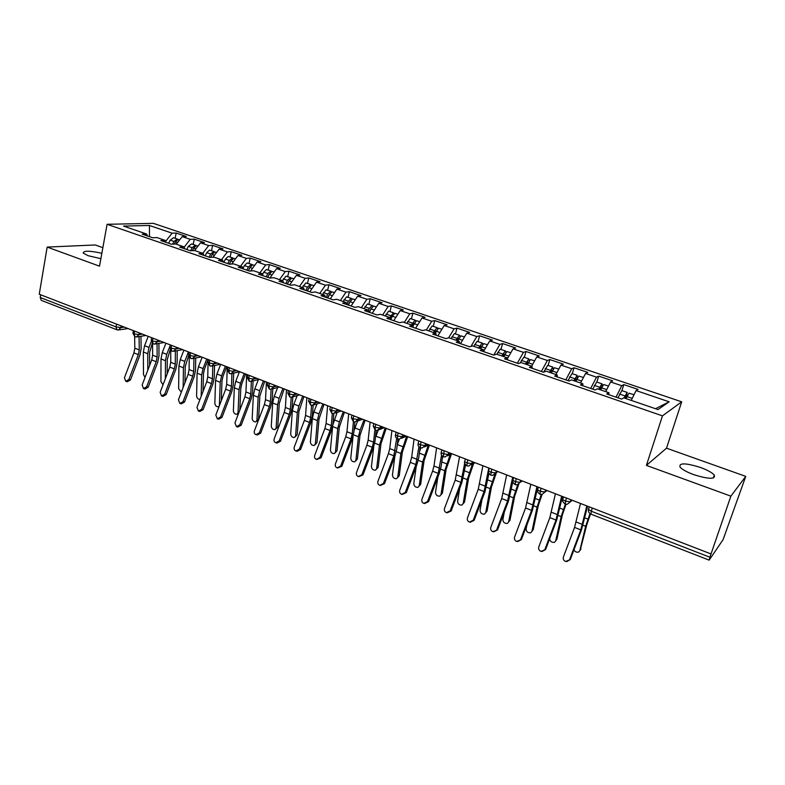 <?xml version="1.0" encoding="UTF-8"?>
<svg xmlns="http://www.w3.org/2000/svg" width="785" height="785" viewBox="0 0 785 785"><rect width="100%" height="100%" fill="white"/><g stroke="black" fill="none" stroke-linecap="round" stroke-linejoin="round"><path stroke-width="1.18" d="M101.854 253.28C89.696 250.631 83.475 250.552 83.19 253.025L88.048 255.674L100.872 258.687M693.665 474.621C708.727 479.282 715.606 479.449 714.301 475.092C712.054 472.58 707.452 470.038 700.475 467.467C685.639 462.865 678.829 462.728 680.045 467.055C682.185 469.508 686.718 472.021 693.665 474.621M745.75 476.377L723.063 539.688L709.159 560.137L590.938 514.146L591.282 511.231L709.895 557.242L730.874 496.149L745.75 476.377L666.514 448.186L681.704 401.812L153.389 223.352L107.094 224.294L662.462 415.864L681.704 401.812M102.864 247.677L95.24 244.969L47.169 247.089L39.25 294.238L710.817 553.857M499.917 344.389L493.745 355.105L496.63 354.182L507.365 357.862L504.559 358.823L518.414 363.583L521.142 362.591L532.063 366.34L529.394 367.36L543.505 372.218L546.095 371.158L557.222 374.985L554.691 376.064L569.056 381.01L571.509 379.891L582.843 383.777L580.458 384.925L595.099 389.968L597.395 388.771L608.944 392.736L606.707 393.962L621.622 399.094L623.771 397.828L657.997 409.574L669.154 401.802L636.095 390.587L638.058 389.438L623.81 384.611L621.759 385.729L610.602 381.942L612.702 380.853L598.71 376.113L596.521 377.163L585.561 373.444L587.798 372.414L574.051 367.763L571.735 368.754L560.961 365.103L563.336 364.132L549.814 359.559L547.371 360.492L536.793 356.9L539.295 355.988L526.009 351.494L523.438 352.367L513.047 348.844L515.666 347.99L502.606 343.565L499.917 344.389L489.703 340.925L492.44 340.121L479.606 335.784L476.799 336.549L466.761 333.144L469.607 332.398L456.988 328.12L454.083 328.837L444.202 325.49L447.156 324.794L434.753 320.594L431.73 321.261L422.026 317.964L425.087 317.317L412.881 313.186L409.76 313.804L400.213 310.566L403.372 309.967L391.372 305.905L388.153 306.474L378.762 303.285L382.02 302.735L370.216 298.742L366.909 299.262L357.666 296.131L361.012 295.621L349.403 291.686L345.999 292.167L336.902 289.086L340.347 288.625L328.915 284.759L325.432 285.19L316.483 282.158L320.015 281.736L308.76 277.929L305.188 278.322L296.387 275.339L299.998 274.966L288.929 271.217L285.269 271.571L276.605 268.627L280.294 268.293L269.402 264.604L265.664 264.918L257.137 262.023L260.905 261.729L250.179 258.088L246.362 258.373L237.973 255.517L241.809 255.262L231.251 251.681L227.365 251.926L219.103 249.12L223.018 248.894L212.617 245.371L208.663 245.577L200.518 242.82L204.502 242.624L194.258 239.16L190.235 239.327L182.228 236.609L186.271 236.452L176.183 233.037L175.153 238.287M493.775 355.114L480.175 350.434L483.099 349.541L472.57 345.92L469.587 346.793L456.222 342.191L459.274 341.357L448.922 337.805L445.821 338.61L432.702 334.096L435.861 333.321L425.696 329.828L422.477 330.583L409.584 326.148L412.861 325.422L402.872 321.997L399.545 322.694L386.877 318.337L390.263 317.66L380.44 314.294L377.006 314.942L364.554 310.654L368.047 310.036L358.392 306.719L354.849 307.318L342.613 303.108L346.205 302.539L336.716 299.281L333.075 299.831L321.045 295.69L324.735 295.17L315.403 291.961L311.674 292.462L299.841 288.399L303.628 287.918L294.444 284.769L290.627 285.22L278.989 281.226L282.865 280.795L273.837 277.694L269.922 278.106L258.481 274.171L262.435 273.779L253.565 270.737L249.561 271.1L238.306 267.224L242.349 266.89L233.616 263.888L229.544 264.211L218.465 260.404L222.587 260.1L213.991 257.156L209.84 257.431L198.948 253.683L203.138 253.427L194.68 250.523L190.451 250.768L179.736 247.079L184.004 246.853L175.683 243.998L171.375 244.204L160.827 240.573L165.164 240.387L156.971 237.58L152.604 237.747L142.222 234.175L146.628 234.028L123.5 226.08L149.454 225.491L172.101 233.174L176.183 233.037M182.228 236.609L176.291 244.204M190.235 239.327L184.141 247.196M146.628 234.028L147.501 235.991M200.518 242.82L194.601 250.523M208.663 245.577L202.775 253.3M165.164 240.387L166.018 242.359M219.103 249.12L212.98 257.225M227.365 251.926L221.507 259.737M184.004 246.853L184.818 248.825M237.973 255.517L231.634 264.045M246.362 258.373L240.544 266.262M203.138 253.427L203.923 255.4M257.137 262.023L250.572 271.011M265.664 264.918L259.874 272.905M222.587 260.1L223.332 262.072M276.605 268.627L269.834 278.067M285.269 271.571L279.519 279.646M242.349 266.89L243.056 268.863M296.387 275.339L289.655 284.896M305.188 278.322L299.477 286.496M262.435 273.779L263.112 275.761M316.483 282.158L309.8 291.824M325.432 285.19L319.76 293.462M282.865 280.795L283.493 282.777M336.902 289.086L330.269 298.869M345.999 292.167L340.376 300.537M303.628 287.918L304.217 289.9M357.666 296.131L351.081 306.022M366.909 299.262L361.326 307.73M324.735 295.17L325.284 297.152M378.762 303.285L372.237 313.303M388.153 306.474L382.629 315.04M346.205 302.539L346.715 304.521M400.213 310.566L393.746 320.702M409.76 313.804L404.285 322.478M368.047 310.036L368.508 312.018M422.026 317.964L415.618 328.228M431.73 321.261L426.304 330.043M390.263 317.66L390.685 319.642M444.202 325.49L437.863 335.872M454.083 328.837L448.608 337.884M412.861 325.422L413.234 327.404M466.761 333.144L460.481 343.653M476.799 336.549L471 346.371M435.861 333.321L436.185 335.303M489.703 340.925L483.501 351.572M459.274 341.357L459.549 343.339M513.047 348.844L507.434 358.716M523.438 352.367L517.344 363.219M483.099 349.541L483.325 351.513M536.793 356.9L531.641 366.202M547.371 360.492L541.356 371.482M507.365 357.862L507.522 359.844M560.961 365.103L555.878 374.524M571.735 368.754L565.799 379.881M532.063 366.34L532.171 368.322M585.561 373.444L580.547 382.992M596.521 377.163L590.673 388.447M557.222 374.985L557.262 376.947M610.602 381.942L605.667 391.617M621.759 385.729L616.009 397.161M582.843 383.777L582.823 385.749M709.895 557.242L709.159 560.137M636.095 390.587L631.238 400.389M669.154 401.802L655.514 408.72M608.944 392.736L608.866 394.698M40.212 297.486L116.023 326.894L116.945 329.778L41.291 300.351L40.212 297.486L40.663 294.787M666.514 448.186L646.408 465.387L730.874 496.149M646.408 465.387L662.462 415.864M47.169 247.089L99.518 266.164L107.094 224.294M149.454 225.491L149.454 236.658M172.101 233.174L165.606 241.417M623.81 384.611L621.926 390.626M570.989 499.8L570.381 501.752L565.367 501.183L562.806 499.545C562.031 500.467 562.796 501.988 565.092 504.098L566.338 498.004M598.71 376.113L596.875 382.089M574.051 367.763L572.275 373.699M549.814 359.559L548.087 365.447M526.009 351.494L524.331 357.352M502.606 343.565L500.977 349.384M479.606 335.784L478.016 341.553M456.988 328.12L455.447 333.861M434.753 320.594L433.251 326.295M412.881 313.186L411.428 318.847M391.372 305.905L389.959 311.527M370.216 298.742L368.842 304.335M349.403 291.686L348.059 297.25M328.915 284.759L327.62 290.273M308.76 277.929L307.494 283.414M288.929 271.217L287.693 276.663M269.402 264.604L268.205 270.02M250.179 258.088L249.012 263.475M231.251 251.681L230.123 257.029M212.617 245.371L211.518 250.69M194.258 239.16L193.198 244.439M545.654 490.007L545.075 491.95L541.993 494.452L539.874 494.285L541.002 488.211M520.779 480.391L520.219 482.314L517.148 484.826L515.097 484.649L516.128 478.595M496.355 470.951L495.806 472.864L492.754 475.367L490.762 475.18L491.695 469.145M472.364 461.678L471.834 463.572L468.792 466.074L466.839 465.878L467.693 459.873M448.794 452.562L448.284 454.446L445.252 456.939L443.358 456.742L444.124 450.757M425.637 443.613L425.136 445.487L422.134 447.97L420.289 447.774L420.956 441.808M402.882 434.811L402.401 436.676L399.418 439.158L397.612 438.952L397.406 436.038L398.201 433.006M380.519 426.167L380.048 428.021L377.085 430.494L375.358 430.298L375.063 427.374L375.838 424.361M358.539 417.669L358.078 419.504L355.144 421.977L353.417 421.761L353.103 418.847L353.849 415.854M336.922 409.309L336.471 411.144L333.566 413.597L331.918 413.401L331.505 410.476L332.232 407.503M315.668 401.096L315.236 402.911L312.361 405.364L310.703 405.148L310.281 402.244L310.978 399.29M294.767 393.02L294.346 394.826L291.5 397.269L289.92 397.063L289.4 394.139L290.087 391.205M274.21 385.072L273.808 386.868L270.992 389.301L269.441 389.095L268.863 386.181L269.53 383.257M253.997 377.251L253.594 379.037L250.807 381.471L249.287 381.255L248.668 378.341L249.306 375.446M234.107 369.568L233.714 371.334L230.957 373.758L229.465 373.542L228.798 370.638L229.416 367.753M214.531 362.003L214.158 363.759L211.43 366.173L209.958 365.957L209.242 363.053L209.85 360.187M195.269 354.555L194.906 356.302L192.217 358.706L190.706 358.47L190.009 355.585L190.598 352.74M176.311 347.225L175.958 348.962L173.299 351.356L171.817 351.121L171.071 348.246L171.64 345.42M157.657 340.013L157.314 341.74L154.684 344.124L153.212 343.889L152.437 341.014L152.987 338.207M139.288 332.909L138.955 334.626L136.355 337.01L134.971 336.794L134.088 333.9L134.618 331.103M580.508 503.479L574.561 527.402L563.404 556.977C562.874 559.116 563.62 560.618 565.661 561.481L570.293 559.558L566.79 561.618M586.846 505.933L580.812 529.875L569.635 559.519M570.293 559.558L581.44 529.993L587.592 506.217M624.693 398.142L625.998 395.689L625.449 398.407M624.055 397.926L627.156 392.412L621.818 390.587L617.972 397.838M627.156 392.412L626.067 398.613L628.971 393.157L634.035 394.757M590.526 513.959L586.846 524.576L580.203 550.099M573.943 549.883C575.111 551.835 576.681 552.562 578.643 552.051L579.811 550.678L585.659 526.284L589.996 513.625M555.446 493.794L549.843 517.609L538.785 546.919C538.255 549.029 538.981 550.52 540.973 551.374L545.624 549.48L542.013 551.512M561.667 496.198L555.986 520.043L544.898 549.421M545.624 549.48L556.673 520.18L562.492 496.522M530.837 484.276L525.567 507.993L514.587 537.048C514.067 539.128 514.774 540.59 516.716 541.444L521.377 539.589L517.698 541.571M536.95 486.641L531.592 510.378L520.602 539.501M521.377 539.589L532.348 510.544L537.843 486.994M506.659 474.935L501.703 498.544L490.821 527.343C490.301 529.404 490.988 530.846 492.892 531.681L497.562 529.865L493.834 531.818M512.664 477.251L507.63 500.889L496.728 529.747M497.562 529.865L508.444 501.085L512.841 481.784M482.903 465.75L478.261 489.261L467.467 517.806C466.947 519.837 467.615 521.269 469.479 522.094L473.267 520.17L474.16 520.308L470.382 522.231M488.8 468.027L484.09 491.567L473.267 520.17M474.16 520.308L484.953 491.783L488.947 473.522M599.446 389.478L600.77 387.054L600.27 389.762M598.739 389.232L601.918 383.806L596.678 382.02L592.754 389.164M601.918 383.806C602.389 384.11 602.281 385.474 601.604 387.888L603.675 384.532L608.503 386.053M566.024 504.323L562.364 514.95L556.899 539.236L555.996 540.492M549.667 538.755C550.118 541.493 551.727 542.68 554.485 542.327L555.672 540.934L561.138 516.618L565.347 504.186M600.751 389.929L601.604 387.888L606.677 389.625M574.64 380.96L575.994 378.576L575.542 381.274M573.874 380.696L577.122 375.348L571.971 373.591L567.977 380.637M577.122 375.348L577.23 378.213M575.847 381.373L578.83 376.054L583.432 377.497M542.101 494.442L538.314 505.491L533.221 529.689L532.201 531.023M526.931 524.9L526.087 528.992C526.352 531.788 527.903 533.054 530.758 532.779L531.945 531.357L537.048 507.12L541.267 494.53M550.265 372.59L551.649 370.245L551.247 372.924M549.441 372.306L552.758 367.046L547.694 365.319L543.691 372.139M552.758 367.046L553.072 369.303M551.384 372.973L554.416 367.733L558.802 369.107M518.767 484.276L514.675 496.198L509.936 520.318L508.808 521.721M504.343 511.938L502.861 519.621C503.136 522.368 504.657 523.624 507.434 523.379L508.631 521.946L513.37 497.798L517.737 484.728M526.323 364.377L527.726 362.052L527.422 364.544M525.44 364.073L528.825 358.882L523.85 357.185L520.2 362.935M528.825 358.882L529.257 360.737M527.343 364.721L530.424 359.55L534.605 360.855M496.198 473.335L491.449 487.053L487.043 511.094L485.699 512.723L490.095 488.623L494.844 474.454M481.941 499.751L480.037 510.397C480.312 513.115 481.804 514.361 484.502 514.146L487.043 511.094M459.559 456.723L455.221 480.135L444.516 508.435C443.996 510.446 444.644 511.859 446.479 512.674L450.217 510.76L451.169 510.927L447.273 512.801M464.671 463.179L460.952 482.402L450.217 510.76M451.169 510.927L461.865 482.638L465.564 464.955M502.783 356.292L504.098 354.015L504.264 355.37M501.85 355.968L505.295 350.856L500.094 349.207L496.944 354.29M505.295 350.856L505.815 352.436M503.715 356.616L506.855 351.513L510.829 352.74M473.689 463.425L468.606 478.075L464.543 502.027L463.14 503.725M459.765 488.191L457.586 501.34C457.871 504.009 459.323 505.246 461.953 505.059L463.16 503.587L467.222 479.606L472.452 464.092M436.617 447.852L433.977 466.005L432.574 471.167L421.957 499.221C421.437 501.213 422.075 502.606 423.861 503.411L427.56 501.507L428.561 501.693L424.577 503.538M441.572 455.074L438.207 473.394L427.56 501.507M428.561 501.693L439.178 473.649L441.072 466.683L442.622 456.32M479.655 348.354L480.989 346.097L481.293 346.852M478.664 348.01L482.167 342.976L477.035 341.347L473.846 346.362M482.167 342.976L482.746 344.34M480.498 348.648L483.678 343.604L487.456 344.772M451.503 453.838L446.155 469.244L442.416 493.108L440.944 494.874M437.853 477.152L435.508 492.43C435.803 495.06 437.225 496.297 439.786 496.13L440.993 494.648L444.732 470.745L450.217 454.486M442.318 458.371L443.005 456.566M414.078 439.139L411.664 457.223L410.31 462.355L399.771 490.164C399.251 492.126 399.879 493.51 401.635 494.305L405.286 492.411L406.326 492.617L402.273 494.422M418.935 446.743L415.844 464.543L405.286 492.411M406.326 492.617L416.864 464.818L418.709 457.89L420.103 447.685M456.919 340.543L458.263 338.325L458.597 338.747M455.869 340.19L459.441 335.224L454.368 333.615L451.13 338.561M459.441 335.224L460.059 336.431M457.675 340.808L460.903 335.843L464.484 336.942M429.434 445.075L424.077 460.56L420.642 484.345L419.121 486.17M416.207 466.565L413.803 483.668C414.097 486.258 415.491 487.485 417.993 487.338L419.19 485.846L422.615 462.031L428.306 445.154M419.592 451.453L420.927 447.95M391.911 430.572L389.743 448.588L388.418 453.681L377.958 481.254C377.448 483.207 378.056 484.571 379.773 485.346L383.384 483.472L384.473 483.697L380.352 485.464M396.71 438.383L393.864 455.83L383.384 483.472M384.473 483.697L394.933 456.134L396.719 449.246L397.985 439.07M434.556 332.869L436.234 330.897M433.467 332.497L437.088 327.6L432.084 326.01L428.806 330.897M437.088 327.6L437.736 328.679M435.243 333.105L438.511 328.209L441.906 329.249M407.65 436.656L402.362 452.023L399.231 475.72L397.652 477.594M394.845 456.37L392.441 475.043C392.745 477.604 394.119 478.821 396.553 478.693L397.75 477.192L400.87 453.465L406.64 436.264M397.318 444.438L399.329 439.168M370.118 422.144L368.175 440.091L366.899 445.154L356.518 472.501C356.007 474.425 356.596 475.779 358.284 476.544L361.846 474.68L362.984 474.925L358.804 476.662M374.887 430.052L373.532 442.2L372.247 447.273L361.846 474.68M362.984 474.925L373.356 447.587L375.093 440.748L376.241 430.504M412.576 325.324L414.215 323.263M411.428 324.931L415.108 320.103L410.162 318.543L406.846 323.361M415.108 320.103L415.775 321.085M412.969 325.991L416.482 320.692L419.71 321.673M386.23 428.374L381 443.623L378.164 467.232L376.535 469.165M373.778 446.42L371.433 466.565C371.747 469.087 373.091 470.293 375.456 470.195L376.653 468.674L379.479 445.036L385.17 427.972M375.465 437.471L378.193 430.259M348.687 413.862L346.96 431.74L345.724 436.774L335.421 463.886C334.91 465.79 335.489 467.124 337.148 467.889L340.661 466.025L341.848 466.3L337.619 467.997M353.427 421.761L352.229 433.811L350.983 438.854L340.661 466.025M341.848 466.3L352.141 439.188L353.829 432.388L354.869 421.996M390.518 318.867L392.539 315.796M389.762 317.493L393.491 312.734L388.614 311.194L385.258 315.943M393.491 312.734L394.178 313.627M390.753 319.672L392.333 316.218L394.826 313.303L397.877 314.226M365.153 420.23L359.991 435.361L357.44 458.882L355.752 460.864M353.044 436.45L350.758 458.224C351.081 460.707 352.396 461.904 354.702 461.825L355.899 460.295L358.431 436.745L360.148 430.003L364.054 419.808M353.986 430.798L357.558 421.103M327.61 405.717L326.099 423.517L324.892 428.522L314.677 455.418C314.167 457.302 314.726 458.617 316.355 459.372L319.829 457.518L321.055 457.812L316.787 459.47M332.34 413.528L331.28 425.558L330.073 430.572L319.829 457.518M321.055 457.812L331.27 430.926L332.909 424.165L333.851 413.587M368.96 312.175L371.207 308.485M368.204 310.713L369.303 308.338L372.227 305.483L367.409 303.962L364.024 308.652M372.227 305.483L372.924 306.297M369.421 312.332L371.001 308.917L373.523 306.042L376.398 306.906M344.419 412.213L339.316 427.226L337.04 450.659L335.303 452.69M332.693 425.823L330.416 450.011C330.74 452.464 332.035 453.651 334.292 453.583L335.47 452.052L337.727 428.581L339.395 421.879L343.28 411.772M332.811 425.019L337.128 412.41M306.876 397.701L305.571 415.432L304.403 420.407L294.267 447.077C293.757 448.951 294.306 450.256 295.896 450.992L299.33 449.148L300.606 449.462L297.172 451.296L296.298 451.09M311.596 405.364L310.674 417.443L309.496 422.428L299.33 449.148M300.606 449.462L310.742 422.791L312.332 416.079L313.166 405.246M348.04 304.982L350.198 301.322M346.764 304.541L348.344 301.155L351.317 298.359L346.558 296.848L343.133 301.479M351.317 298.359L352.014 299.105M348.432 305.11L350.002 301.725L352.563 298.899L355.281 299.703M324.009 404.324L318.975 419.229L316.973 442.573L315.177 444.644M317.003 403.922L313.921 411.919L312.322 418.572L310.389 441.926C310.723 444.349 311.988 445.527 314.196 445.478L315.364 443.937L317.366 420.554L318.975 413.901L322.831 403.873M286.486 389.811L285.387 407.484L284.248 412.419L274.181 438.884C273.68 440.728 274.21 442.024 275.771 442.75L279.166 440.915L280.48 441.239L277.085 443.074L276.143 442.838M291.196 397.288L290.401 409.456L289.253 414.411L279.166 440.915M280.48 441.239L290.538 414.794L292.079 408.121L292.825 396.935M327.463 297.898L329.523 294.306M326.138 297.446L327.718 294.09L330.73 291.333L326.03 289.851L322.576 294.424M330.73 291.333L331.447 292.04M327.777 298.006L329.357 294.65L331.947 291.863L334.508 292.628M303.932 396.562L298.957 411.36L297.211 434.615L295.366 436.725M297.172 395.63L293.914 404.098L292.354 410.702L290.685 433.968C291.019 436.362 292.265 437.539 294.414 437.5L295.582 435.95L297.319 412.655L298.889 406.041L302.716 396.091M266.419 382.06L265.507 399.653L264.408 404.569L254.418 430.808C253.918 432.643 254.438 433.919 255.969 434.645L259.325 432.82L260.669 433.153L257.323 434.978L256.312 434.723M271.119 389.301L270.452 401.596L269.334 406.522L259.325 432.82M260.669 433.153L270.658 406.924L272.159 400.291L272.787 388.82M307.21 290.931L309.162 287.428M305.846 290.46L307.426 287.143L310.487 284.435L305.836 282.963L302.353 287.487M310.487 284.435L311.194 285.092M307.455 291.019L309.035 287.693L311.665 284.945L314.069 285.652M284.17 388.918L279.254 403.608L277.762 426.775L275.869 428.924M277.645 387.515L274.22 396.386L272.699 402.96L271.286 426.137C271.63 428.502 272.856 429.67 274.946 429.65L276.104 428.09L277.586 404.883L279.117 398.309L282.914 388.438M246.676 374.425L245.95 391.95L244.881 396.837L234.97 422.87L236.481 426.657L239.798 424.842L241.181 425.195L237.875 427.011L236.795 426.736M251.357 381.422L250.817 393.864L249.738 398.76L239.798 424.842M241.181 425.195L251.092 399.173L252.554 392.578L253.074 380.902M287.281 284.072L289.115 280.687M285.877 283.591L287.447 280.304L290.558 277.635L285.966 276.183L282.443 280.647M290.558 277.635L291.264 278.253M287.467 284.141L289.037 280.844L291.696 278.135L293.953 278.793M264.722 381.402L259.864 395.983L258.608 419.062L256.675 421.231M258.393 379.567L254.831 388.81L253.359 395.336L252.181 418.425C252.535 420.76 253.732 421.918 255.782 421.908L256.93 420.348L258.167 397.23L259.649 390.695L263.426 380.902M227.248 366.909L226.708 384.375L225.668 389.223L215.816 415.049L217.308 418.798L220.575 416.992L221.998 417.365L218.73 419.17L217.592 418.876M231.909 373.591L231.487 386.259L230.447 391.116L220.575 416.992M221.998 417.365L231.84 391.548L233.253 384.993L233.655 373.13M267.665 277.331L269.363 274.093L272.042 271.433L274.151 272.042M266.223 276.83L267.793 273.572L270.943 270.953L266.4 269.51L263.701 272.169L262.641 274.377M270.943 270.953L271.649 271.531M238.718 413.008L237.776 413.666M239.435 371.786L235.745 381.343L234.313 387.829L233.371 410.84C233.734 413.136 234.911 414.294 236.913 414.294L238.041 412.724L239.042 389.694L240.495 383.198L244.243 373.483M267.783 277.37L269.353 274.102L272.022 275.015M245.568 373.994L241.839 383.669L240.769 388.467L239.808 410.162M208.025 363.877L207.76 376.908L206.749 381.736L196.976 407.356L198.419 411.065L201.657 409.27L203.109 409.652L199.881 411.448L198.693 411.134M208.123 359.52L208.084 361.247M212.764 365.888L212.47 378.762L211.45 383.59L201.657 409.27M203.109 409.652L212.882 384.042L214.246 377.526L214.54 365.496M248.354 270.688L249.895 267.646M246.873 270.177L248.443 266.939L251.632 264.368L247.147 262.946L244.42 265.565L242.957 268.578M251.632 264.368L252.338 264.918M248.413 270.707L249.983 267.469L252.701 264.839L254.664 265.399M220.673 364.377L216.954 373.994L215.561 380.44L214.845 403.362C215.218 405.629 216.375 406.777 218.338 406.797L219.26 406.041M219.378 405.727L220.222 382.275L221.625 375.819L225.354 366.183M226.718 366.713L223.009 376.309L221.969 381.078L221.292 400.703M189.234 357.234L189.106 369.558L188.125 374.357L178.421 399.781L179.834 403.451L183.033 401.665L184.514 402.067L181.325 403.853L180.089 403.519M193.915 358.362L193.738 371.384L192.747 376.192L183.033 401.665M184.514 402.067L194.209 376.653L195.543 370.177L195.72 358.009M229.338 264.143L230.594 261.572M227.827 263.623L229.397 260.424L232.615 257.882L228.19 256.479L225.432 259.06L223.872 262.259M232.615 257.882L233.322 258.402M229.348 264.143L230.908 260.934L233.655 258.343L235.49 258.864M202.147 357.214L198.458 366.752L197.094 373.169L196.603 395.993C196.966 398.221 198.095 399.359 199.998 399.418M208.113 359.608L204.463 369.058L203.452 373.797L203.011 391.529M201.176 396.346L201.686 374.975L203.05 368.548L206.749 358.99M170.747 350.385L170.737 362.327L169.786 367.095L160.15 392.323L161.533 395.954L164.693 394.178L166.204 394.59L163.054 396.366L161.769 396.023M175.349 350.983L175.3 364.122L174.339 368.901L164.693 394.178M166.204 394.59L175.83 369.372L177.125 362.935L177.184 350.64M209.075 257.176L210.645 253.997L213.903 251.504L209.526 250.111L206.74 252.662L205.179 255.832M213.903 251.504L214.599 252.005M210.723 257.372L212.136 254.507L214.904 251.956L216.601 252.427M183.896 350.159L180.226 359.628L178.911 365.996L178.637 388.742L181.335 392.147M188.665 355.556L185.221 366.624L184.975 382.609M183.15 387.397L183.435 367.782L184.76 361.394L188.429 351.906M152.555 343.506L152.643 355.203L151.721 359.942L142.154 384.974L143.508 388.575L146.628 386.799L148.179 387.231L145.058 388.997L143.724 388.634M157.069 343.712L157.137 356.969L156.215 361.718L146.628 386.799M148.179 387.231L157.736 362.209L158.992 355.811L158.933 343.398M190.647 250.758L192.178 247.677L195.465 245.214L191.628 243.909L188.331 246.353L186.771 249.502M195.465 245.214L196.162 245.695M192.413 250.65L193.64 248.178L196.436 245.656L198.006 246.078M165.92 343.212L162.279 352.602L160.994 358.941L160.925 381.598L163.025 384.797M170.227 349.688L167.264 359.559L167.176 373.935M165.35 378.684L165.449 360.698L166.744 354.349L170.227 345.371M134.637 336.628L134.834 348.187L133.931 352.897L124.432 377.732L125.757 381.304L128.838 379.538L130.418 379.979L127.337 381.745L125.963 381.363M139.063 336.579L139.259 349.933L138.356 354.643L128.838 379.538M130.418 379.979L139.907 355.154L141.123 348.785L140.957 336.274M172.641 244.145L173.985 241.446L177.312 239.023L173.534 237.737L170.208 240.151L168.647 243.262M177.312 239.023L178.009 239.484M174.378 244.056L175.438 241.937L178.254 239.454L179.706 239.837M148.218 336.363L144.597 345.685L143.351 351.984L143.488 374.553L145.039 377.428M152.3 343.3L149.572 352.602L149.601 365.476M147.796 370.206L147.737 353.721L148.993 347.412L151.269 341.544M592.283 508.032L591.282 511.231L588.485 509.475L588.514 508.778M121.204 325.912L120.88 327.62L116.023 326.894L116.543 324.117M565.102 504.098L567.3 504.264L572.255 500.29M537.696 489.084L537.607 489.791L540.06 491.371L545.075 491.95L547.047 490.546M512.968 479.507L512.85 480.224L515.205 481.725L520.219 482.314L522.3 480.979M488.564 470.745L488.692 470.107L488.545 470.814L490.802 472.266L495.806 472.864L497.984 471.579M464.838 460.864L464.661 461.58L466.83 462.964L471.834 463.572L474.111 462.345M441.396 451.797L441.199 452.494L443.28 453.828L448.284 454.446L450.649 453.279M418.326 442.897L418.15 443.574L420.142 444.859L425.136 445.487L427.589 444.369M395.66 434.154L395.493 434.811L397.406 436.038L402.401 436.676L404.932 435.606M373.385 425.558L373.218 426.196L375.063 427.374L380.048 428.021L382.668 427.001M351.484 417.11L351.327 417.718L353.103 418.847L358.078 419.504L360.776 418.533M329.945 408.799L329.808 409.387L331.505 410.476L336.471 411.144L339.248 410.212M308.77 400.625L310.281 402.244L315.236 402.911L318.082 402.028M287.948 392.588L289.4 394.139L294.346 394.826L297.27 393.982M267.469 384.679L268.863 386.181L273.808 386.868L276.791 386.063M247.314 376.898L248.668 378.341L253.594 379.037L256.646 378.282M227.493 369.244L228.798 370.638L233.714 371.334L236.825 370.618M207.986 361.718L209.242 363.053L214.158 363.759L217.327 363.082M188.792 354.3L190.009 355.585L194.906 356.302L198.134 355.664M169.894 346.999L171.071 348.246L175.958 348.962L179.245 348.354M151.299 339.817L152.437 341.014L157.314 341.74L160.65 341.171M132.989 332.752L134.088 333.9L138.955 334.626L142.34 334.086M116.945 329.778L118.319 329.994L120.88 327.62L124.315 327.119M563.601 496.944L562.865 498.838M582.49 524.498L576.229 522.035M580.812 529.875L574.561 527.402M579.811 550.678L580.998 548.941M626.96 396.572L632.239 398.378M625.184 396.955L625.831 397.171M619.561 394.041L624.909 395.875M583.039 525.243L585.659 526.284M584.845 517.894L587.916 519.101M557.605 514.705L551.462 512.281M555.986 520.043L549.843 517.609M533.172 505.079L527.128 502.694M531.592 510.378L525.567 507.993M509.171 495.62L503.234 493.284M507.63 500.889L501.703 498.544M485.581 486.327L479.743 484.031M484.09 491.567L478.261 489.261M555.672 540.934L556.899 539.236M599.936 388.3L600.643 388.536M594.333 385.396L599.593 387.201M558.243 515.48L561.138 516.618M559.931 508.15L563.336 509.485M531.945 531.357L533.221 529.689M576.7 379.361L581.577 381.029M575.13 379.793L575.905 380.058M569.557 376.918L574.728 378.684M533.879 505.874L537.048 507.12M535.468 498.583L539.177 500.035M508.631 521.946L509.936 520.318M552.238 370.981L556.918 372.59M550.756 371.442L551.59 371.727M545.222 368.577L550.295 370.314M509.946 496.444L513.37 497.798M511.428 489.173L515.451 490.753M528.197 362.748L532.701 364.289M526.813 363.229L527.706 363.534M521.299 360.384L526.293 362.101M486.425 487.181L490.095 488.623M487.809 479.939L492.116 481.627M462.394 477.201L456.664 474.945M460.952 482.402L455.221 480.135M463.16 503.587L464.543 502.027M504.569 354.663L508.896 356.135M503.283 355.163L504.215 355.477M497.798 352.337L502.704 354.015M463.307 478.065L467.222 479.606M464.602 470.863L469.185 472.649M439.61 468.223L433.977 466.005M438.207 473.394L432.574 471.167M440.993 494.648L442.416 493.108M481.352 346.705L485.503 348.128M480.145 347.235L480.999 347.519M474.699 344.429L479.517 346.077M440.591 469.116L444.732 470.745M441.778 461.933L446.645 463.837M417.208 459.402L411.664 457.223M415.844 464.543L410.31 462.355M419.19 485.846L420.642 484.345M458.538 338.894L462.512 340.258M457.41 339.434L458.175 339.699M451.983 336.647L456.723 338.276M418.248 460.314L422.615 462.031M419.357 453.161L424.479 455.163M395.189 450.727L389.743 448.588M393.864 455.83L388.418 453.681M397.75 477.192L399.231 475.72M436.097 331.211L439.914 332.516M435.057 331.77L435.734 332.006M429.66 329.003L434.321 330.603M396.288 451.66L400.87 453.465M397.308 444.536L402.676 446.636M373.532 442.2L368.175 440.091M372.247 447.273L366.899 445.154M376.653 468.674L378.164 467.232M414.029 323.655L417.689 324.902M413.067 324.234L413.675 324.44M407.7 321.487L412.282 323.057M374.69 443.152L379.479 445.036M375.927 436.175L381.235 438.246M352.229 433.811L346.96 431.74M350.983 438.854L345.724 436.774M355.899 460.295L357.44 458.882M392.333 316.218L395.836 317.425M391.45 316.826L391.98 317.003M386.112 314.088L390.616 315.629M353.446 434.782L358.431 436.745M354.928 427.962L360.148 430.003M331.28 425.558L326.099 423.517M330.073 430.572L324.892 428.522M335.47 452.052L337.04 450.659M371.001 308.917L374.347 310.065M364.878 306.817L369.303 308.338M332.604 426.569L337.727 428.581M334.263 419.877L339.395 421.879M310.674 417.443L305.571 415.432M309.496 422.428L304.403 420.407M315.364 443.937L316.973 442.573M350.002 301.725L353.211 302.824M343.977 299.664L348.344 301.155M312.322 418.572L317.366 420.554M313.921 411.919L318.975 413.901M290.401 409.456L285.387 407.484M289.253 414.411L284.248 412.419M295.582 435.95L297.211 434.615M329.357 294.65L332.418 295.7M323.43 292.619L327.718 294.09M292.354 410.702L297.319 412.655M293.914 404.098L298.889 406.041M270.452 401.596L265.507 399.653M269.334 406.522L264.408 404.569M276.104 428.09L277.762 426.775M309.035 287.693L311.959 288.694M303.196 285.691L307.426 287.143M272.699 402.96L277.586 404.883M274.22 396.386L279.117 398.309M250.817 393.864L245.95 391.95M249.738 398.76L244.881 396.837M256.93 420.348L258.608 419.062M289.037 280.844L291.834 281.805M283.297 278.881L287.447 280.304M253.359 395.336L258.167 397.23M254.831 388.81L259.649 390.695M231.487 386.259L226.708 384.375M230.447 391.116L225.668 389.223M238.041 412.724L239.14 411.919M263.701 272.169L267.793 273.572M234.313 387.829L239.042 389.694M235.745 381.343L240.495 383.198M212.47 378.762L207.76 376.908M211.45 383.59L206.749 381.736M249.983 267.469L252.525 268.342M244.42 265.565L248.443 266.939M215.561 380.44L220.222 382.275M216.954 373.994L221.625 375.819M193.738 371.384L189.106 369.558M192.747 376.192L188.125 374.357M230.908 260.934L233.331 261.768M225.432 259.06L229.397 260.424M197.094 373.169L201.686 374.975M198.458 366.752L203.05 368.548M175.3 364.122L170.737 362.327M174.339 368.901L169.786 367.095M212.136 254.507L214.433 255.292M206.74 252.662L210.645 253.997M178.911 365.996L183.435 367.782M180.226 359.628L184.76 361.394M157.137 356.969L152.643 355.203M156.215 361.718L151.721 359.942M193.64 248.178L195.828 248.923M188.331 246.353L192.178 247.677M160.994 358.941L165.449 360.698M162.279 352.602L166.744 354.349M139.259 349.933L134.834 348.187M138.356 354.643L133.931 352.897M175.438 241.937L177.508 242.653M170.208 240.151L173.985 241.446M143.351 351.984L147.737 353.721M144.597 345.685L148.993 347.412M713.29 478.026L714.301 475.092M589.29 506.884L588.485 509.475C588.181 511.663 588.995 513.223 590.938 514.146M539.854 494.275C537.607 492.244 536.861 490.743 537.607 489.791L538.382 487.2M515.078 484.639C512.87 482.647 512.124 481.176 512.85 480.224L513.616 477.623M471.265 464.73L475.023 462.708M490.743 475.17C488.564 473.218 487.828 471.765 488.545 470.814L489.29 468.213M447.587 455.781L451.767 453.71M466.839 465.878C464.7 463.974 463.974 462.542 464.661 461.58L465.387 458.98M424.322 446.969L428.904 444.869M443.358 456.742C441.484 455.624 440.768 454.201 441.199 452.494L441.916 449.903M401.469 438.285L406.434 436.185M420.289 447.774C418.434 446.665 417.718 445.262 418.15 443.574L418.837 440.984M379.008 429.738L384.356 427.648M397.612 438.952C395.797 437.873 395.09 436.499 395.493 434.811L396.17 432.221M356.949 421.319L362.641 419.259M375.328 430.278L373.218 426.196L373.886 423.606M335.254 413.038L341.298 411.006M353.417 421.761L351.327 417.718L351.974 415.137M313.941 404.874L320.3 402.891M331.878 413.381L329.808 409.387L330.436 406.807M292.982 396.837L299.654 394.904M310.703 405.148L308.642 401.194L309.251 398.613M272.375 388.928L279.342 387.054M289.871 397.043L287.82 393.138L288.419 390.567M252.113 381.137L259.364 379.332M269.392 389.075L267.351 385.209L267.93 382.638M232.183 373.474L239.7 371.727M249.237 381.235L247.206 377.408L247.775 374.847M212.578 365.928L220.35 364.25M229.416 373.523L227.385 369.735L227.935 367.184M193.287 358.49L201.303 356.881M209.909 365.938L207.888 362.189L208.427 359.638M174.309 351.17L182.562 349.639M190.706 358.47L188.694 354.761L189.214 352.21M155.636 343.967L164.104 342.505M171.817 351.121L169.805 347.441L170.316 344.909M137.257 336.863L145.931 335.48M153.212 343.889L151.211 340.239L151.711 337.717M119.163 329.877L128.033 328.562M134.902 336.765L132.91 333.154L133.391 330.632"/></g></svg>
